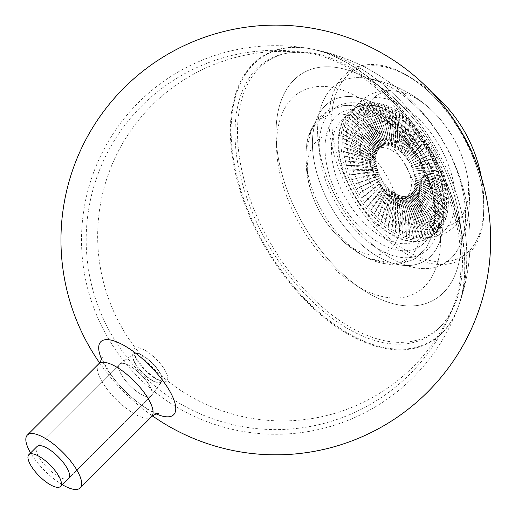 <?xml version="1.0" encoding="UTF-8"?>
<svg xmlns="http://www.w3.org/2000/svg" width="515" height="515" viewBox="0 0 515 515"><rect width="100%" height="100%" fill="white"/><g stroke="black" fill="none" stroke-linecap="round" stroke-linejoin="round"><path stroke-width="0.39" stroke-dasharray="2.58 1.93" d="M145.204 350.425A22.847 7.88 45.1 0 1 166.886 374.083A22.847 7.88 45.1 0 1 156.257 379.098A22.847 7.88 45.1 0 1 134.576 355.434A22.847 7.88 45.1 0 1 145.204 350.425M348.018 67.806A159.805 92.262 60 0 1 455.395 300.908A159.805 92.262 60 0 1 453.67 305.55A159.805 92.262 60 0 1 348.018 328.763A159.805 92.262 60 0 1 236.868 157.629A159.805 92.262 60 0 1 307.951 53.154A159.805 92.262 60 0 1 312.837 53.978A159.805 92.262 60 0 1 348.018 67.806M397.574 126.458L395.546 109.824A74.733 43.151 60 0 1 399.234 112.103A74.733 43.151 60 0 1 402.904 114.665A74.733 43.151 60 0 1 406.535 117.504A74.733 43.151 60 0 1 410.114 120.6A74.733 43.151 60 0 1 413.622 123.941A74.733 43.151 60 0 1 417.041 127.508A74.733 43.151 60 0 1 420.356 131.293A74.733 43.151 60 0 1 423.549 135.265A74.733 43.151 60 0 1 426.607 139.411A74.733 43.151 60 0 1 429.516 143.711A74.733 43.151 60 0 1 432.259 148.146A74.733 43.151 60 0 1 434.821 152.685A74.733 43.151 60 0 1 437.19 157.32A74.733 43.151 60 0 1 439.359 162.013A74.733 43.151 60 0 1 441.316 166.757A74.733 43.151 60 0 1 443.042 171.514A74.733 43.151 60 0 1 444.548 176.272A74.733 43.151 60 0 1 445.81 181.003A74.733 43.151 60 0 1 446.82 185.683A74.733 43.151 60 0 1 447.593 190.293A74.733 43.151 60 0 1 448.102 194.805A74.733 43.151 60 0 1 448.359 199.202A74.733 43.151 60 0 1 448.359 203.464A74.733 43.151 60 0 1 448.102 207.564A74.733 43.151 60 0 1 447.593 211.485A74.733 43.151 60 0 1 446.82 215.212A74.733 43.151 60 0 1 445.81 218.714A74.733 43.151 60 0 1 444.548 221.991A74.733 43.151 60 0 1 443.042 225.016A74.733 43.151 60 0 1 441.316 227.778A74.733 43.151 60 0 1 439.359 230.257A74.733 43.151 60 0 1 437.19 232.452A74.733 43.151 60 0 1 434.821 234.344A74.733 43.151 60 0 1 432.915 235.567A74.733 43.151 60 0 1 432.259 235.934A74.733 43.151 60 0 1 429.516 237.196A74.733 43.151 60 0 1 426.607 238.142A74.733 43.151 60 0 1 423.549 238.76A74.733 43.151 60 0 1 420.356 239.044A74.733 43.151 60 0 1 417.041 238.999A74.733 43.151 60 0 1 413.622 238.619A74.733 43.151 60 0 1 410.114 237.911A74.733 43.151 60 0 1 406.535 236.874A74.733 43.151 60 0 1 402.904 235.516A74.733 43.151 60 0 1 399.234 233.842A74.733 43.151 60 0 1 395.546 231.866A74.733 43.151 60 0 1 391.864 229.587A74.733 43.151 60 0 1 388.194 227.025A74.733 43.151 60 0 1 384.563 224.186A74.733 43.151 60 0 1 380.984 221.09A74.733 43.151 60 0 1 377.476 217.748A74.733 43.151 60 0 1 374.057 214.182A74.733 43.151 60 0 1 370.742 210.397A74.733 43.151 60 0 1 367.543 206.425A74.733 43.151 60 0 1 364.485 202.279A74.733 43.151 60 0 1 361.582 197.979A74.733 43.151 60 0 1 358.839 193.543A74.733 43.151 60 0 1 356.277 188.999A74.733 43.151 60 0 1 353.908 184.37A74.733 43.151 60 0 1 351.739 179.671A74.733 43.151 60 0 1 349.782 174.933A74.733 43.151 60 0 1 348.05 170.169A74.733 43.151 60 0 1 346.55 165.412A74.733 43.151 60 0 1 345.288 160.686A74.733 43.151 60 0 1 344.271 156A74.733 43.151 60 0 1 343.505 151.391A74.733 43.151 60 0 1 342.996 146.878A74.733 43.151 60 0 1 342.739 142.481A74.733 43.151 60 0 1 342.739 138.226A74.733 43.151 60 0 1 342.996 134.125A74.733 43.151 60 0 1 343.505 130.205A74.733 43.151 60 0 1 344.271 126.478A74.733 43.151 60 0 1 345.288 122.969A74.733 43.151 60 0 1 346.55 119.699A74.733 43.151 60 0 1 348.05 116.673A74.733 43.151 60 0 1 349.782 113.912A74.733 43.151 60 0 1 351.739 111.427A74.733 43.151 60 0 1 353.908 109.232A74.733 43.151 60 0 1 356.277 107.339A74.733 43.151 60 0 1 358.183 106.122A74.733 43.151 60 0 1 358.839 105.755A74.733 43.151 60 0 1 361.582 104.487A74.733 43.151 60 0 1 364.485 103.547A74.733 43.151 60 0 1 367.543 102.929A74.733 43.151 60 0 1 370.742 102.646A74.733 43.151 60 0 1 374.057 102.691A74.733 43.151 60 0 1 377.476 103.071A74.733 43.151 60 0 1 380.984 103.779A74.733 43.151 60 0 1 384.563 104.815A74.733 43.151 60 0 1 388.194 106.174A74.733 43.151 60 0 1 391.864 107.847L395.037 125.1A52.878 30.527 60 0 1 397.574 126.458L397.297 136.642A40.608 23.445 -120 0 0 395.359 135.6L395.037 125.1M395.359 135.6L394.168 147.219L391.864 107.847A74.733 43.151 60 0 1 395.546 109.824L397.644 126.503A52.878 30.527 60 0 1 400.181 128.068L399.234 112.103L400.252 128.119A52.878 30.527 60 0 1 402.775 129.877L402.904 114.665L402.846 129.935A52.878 30.527 60 0 1 405.35 131.885L406.535 117.504L405.421 131.943A52.878 30.527 60 0 1 407.88 134.074L410.114 120.6L407.951 134.138A52.878 30.527 60 0 1 410.365 136.436L413.622 123.941L410.429 136.501A52.878 30.527 60 0 1 412.785 138.96L408.981 146.241A40.608 23.445 -120 0 0 407.178 144.361L410.429 136.501M391.587 112.109A74.733 43.151 60 0 1 440.409 177.971A74.733 43.151 60 0 1 428.95 237.853A74.733 43.151 60 0 1 354.217 194.709A74.733 43.151 60 0 1 354.217 108.414A74.733 43.151 60 0 1 391.587 112.109M396.93 148.816L399.299 137.878A40.608 23.445 -120 0 0 397.361 136.681L395.546 147.96A28.022 16.177 60 0 1 396.93 148.816A28.022 16.177 60 0 1 398.307 149.775L401.294 139.269A40.608 23.445 -120 0 0 399.363 137.917L396.93 148.816L399.234 112.103M400.181 128.068L399.299 137.878M399.363 137.917L400.252 128.119M389.804 122.924L391.329 133.926A40.608 23.445 -120 0 0 389.443 133.385L387.338 122.216A52.878 30.527 60 0 1 389.804 122.924L384.563 104.815L389.868 122.95A52.878 30.527 60 0 1 392.372 123.883L388.194 106.174L392.443 123.915A52.878 30.527 60 0 1 394.966 125.061L395.295 135.567A40.608 23.445 -120 0 0 393.363 134.685L392.791 146.595A28.022 16.177 60 0 1 394.168 147.219A28.022 16.177 60 0 1 395.546 147.96L395.546 109.824M395.546 147.96L397.297 136.642M397.361 136.681L397.644 126.503M402.775 129.877L401.294 139.269M391.587 150.251A28.022 16.177 60 0 1 409.895 174.946A28.022 16.177 60 0 1 405.595 197.4A28.022 16.177 60 0 1 377.572 181.222A28.022 16.177 60 0 1 377.572 148.861A28.022 16.177 60 0 1 391.587 150.251M401.294 204.944L398.307 195.095A28.022 16.177 60 0 1 396.93 194.47L399.363 204.062A40.608 23.445 -120 0 0 401.294 204.944L402.775 215.399A52.878 30.527 60 0 1 400.252 214.246L399.363 204.062M402.846 215.424L401.352 204.97A40.608 23.445 -120 0 0 403.271 205.685L405.35 216.358A52.878 30.527 60 0 1 402.846 215.424L402.904 235.516L402.775 215.399M397.644 212.85L397.361 202.994A40.608 23.445 -120 0 0 399.299 204.03L400.181 214.208A52.878 30.527 60 0 1 397.644 212.85L395.546 231.866L397.574 212.804A52.878 30.527 60 0 1 395.037 211.24L395.359 201.758A40.608 23.445 -120 0 0 397.297 202.955L397.574 212.804M405.421 216.384L403.329 205.704A40.608 23.445 -120 0 0 405.215 206.251L407.88 217.098A52.878 30.527 60 0 1 405.421 216.384L406.535 236.874L405.35 216.358M394.966 125.061L391.864 107.847M405.35 131.885L403.271 140.807A40.608 23.445 -120 0 0 401.352 139.314L402.846 129.935M392.372 123.883L393.299 134.66A40.608 23.445 -120 0 0 391.387 133.945L389.868 122.95M393.363 134.685L392.443 123.915M387.267 122.197L389.385 133.366A40.608 23.445 -120 0 0 387.538 132.992L384.853 121.707A52.878 30.527 60 0 1 387.267 122.197L380.984 103.779L387.338 122.216M394.168 147.219L395.295 135.567M399.299 204.03L396.93 194.47A28.022 16.177 60 0 1 395.546 193.724A28.022 16.177 60 0 1 394.168 192.874A28.022 16.177 60 0 1 392.791 191.908A28.022 16.177 60 0 1 391.426 190.846A28.022 16.177 60 0 1 390.087 189.687A28.022 16.177 60 0 1 388.774 188.432A28.022 16.177 60 0 1 387.486 187.093A28.022 16.177 60 0 1 386.244 185.677A28.022 16.177 60 0 1 385.046 184.183A28.022 16.177 60 0 1 383.9 182.632A28.022 16.177 60 0 1 382.812 181.016A28.022 16.177 60 0 1 381.782 179.355A28.022 16.177 60 0 1 380.823 177.656A28.022 16.177 60 0 1 379.935 175.918A28.022 16.177 60 0 1 379.117 174.154A28.022 16.177 60 0 1 378.39 172.377A28.022 16.177 60 0 1 377.74 170.594A28.022 16.177 60 0 1 377.173 168.811A28.022 16.177 60 0 1 376.703 167.034A28.022 16.177 60 0 1 376.323 165.276A28.022 16.177 60 0 1 376.034 163.551A28.022 16.177 60 0 1 375.841 161.858A28.022 16.177 60 0 1 375.744 160.21A28.022 16.177 60 0 1 375.744 158.614A28.022 16.177 60 0 1 375.841 157.075A28.022 16.177 60 0 1 376.034 155.601A28.022 16.177 60 0 1 376.323 154.204A28.022 16.177 60 0 1 376.703 152.891A28.022 16.177 60 0 1 377.173 151.661A28.022 16.177 60 0 1 377.74 150.528A28.022 16.177 60 0 1 378.39 149.492A28.022 16.177 60 0 1 379.117 148.565A28.022 16.177 60 0 1 379.935 147.741A28.022 16.177 60 0 1 380.823 147.033A28.022 16.177 60 0 1 381.538 146.575A28.022 16.177 60 0 1 381.782 146.434A28.022 16.177 60 0 1 382.812 145.964A28.022 16.177 60 0 1 383.9 145.61A28.022 16.177 60 0 1 385.046 145.378A28.022 16.177 60 0 1 386.244 145.269A28.022 16.177 60 0 1 387.486 145.288A28.022 16.177 60 0 1 388.774 145.43A28.022 16.177 60 0 1 390.087 145.694A28.022 16.177 60 0 1 391.426 146.08A28.022 16.177 60 0 1 392.791 146.595L388.194 106.174M392.791 146.595L393.299 134.66M401.352 139.314L398.307 149.775A28.022 16.177 60 0 1 399.666 150.837A28.022 16.177 60 0 1 401.011 152.002A28.022 16.177 60 0 1 402.324 153.258A28.022 16.177 60 0 1 403.606 154.59A28.022 16.177 60 0 1 404.854 156.013A28.022 16.177 60 0 1 406.052 157.5A28.022 16.177 60 0 1 407.198 159.058A28.022 16.177 60 0 1 408.286 160.667A28.022 16.177 60 0 1 409.316 162.328A28.022 16.177 60 0 1 410.275 164.034A28.022 16.177 60 0 1 411.163 165.772A28.022 16.177 60 0 1 411.974 167.536A28.022 16.177 60 0 1 412.708 169.313A28.022 16.177 60 0 1 413.358 171.096A28.022 16.177 60 0 1 413.925 172.879A28.022 16.177 60 0 1 414.395 174.656A28.022 16.177 60 0 1 414.775 176.407A28.022 16.177 60 0 1 415.064 178.139A28.022 16.177 60 0 1 415.257 179.832A28.022 16.177 60 0 1 415.354 181.48A28.022 16.177 60 0 1 415.354 183.076A28.022 16.177 60 0 1 415.257 184.615A28.022 16.177 60 0 1 415.064 186.082A28.022 16.177 60 0 1 414.775 187.479A28.022 16.177 60 0 1 414.395 188.799A28.022 16.177 60 0 1 413.925 190.022A28.022 16.177 60 0 1 413.358 191.155A28.022 16.177 60 0 1 412.708 192.192A28.022 16.177 60 0 1 411.974 193.125A28.022 16.177 60 0 1 411.163 193.949A28.022 16.177 60 0 1 410.275 194.657A28.022 16.177 60 0 1 409.56 195.114A28.022 16.177 60 0 1 409.316 195.249A28.022 16.177 60 0 1 408.286 195.726A28.022 16.177 60 0 1 407.198 196.08A28.022 16.177 60 0 1 406.052 196.312A28.022 16.177 60 0 1 404.854 196.421A28.022 16.177 60 0 1 403.606 196.402A28.022 16.177 60 0 1 402.324 196.26A28.022 16.177 60 0 1 401.011 195.996A28.022 16.177 60 0 1 399.666 195.603A28.022 16.177 60 0 1 398.307 195.095L401.352 204.97M398.307 149.775L402.904 114.665M407.88 134.074L405.215 142.488A40.608 23.445 -120 0 0 403.329 140.859L399.666 150.837L406.535 117.504M399.666 150.837L403.271 140.807M403.329 140.859L405.421 131.943M410.365 136.436L407.12 144.303A40.608 23.445 -120 0 0 405.273 142.539L407.951 134.138M415.129 141.631L410.783 148.294A40.608 23.445 -120 0 0 409.039 146.299L412.85 139.031A52.878 30.527 60 0 1 415.129 141.631L420.356 131.293L415.193 141.709A52.878 30.527 60 0 1 417.395 144.438L412.515 150.451A40.608 23.445 -120 0 0 410.835 148.359L415.193 141.709M419.558 147.374L414.182 152.704A40.608 23.445 -120 0 0 412.573 150.515L417.453 144.522A52.878 30.527 60 0 1 419.558 147.374L426.607 139.411L419.616 147.457A52.878 30.527 60 0 1 421.618 150.412L415.76 155.034A40.608 23.445 -120 0 0 414.234 152.775L419.616 147.457M423.555 153.547L417.253 157.442A40.608 23.445 -120 0 0 415.811 155.112L421.669 150.502A52.878 30.527 60 0 1 423.555 153.547L432.259 148.146L423.607 153.637A52.878 30.527 60 0 1 425.371 156.76L418.644 159.914A40.608 23.445 -120 0 0 417.298 157.519L423.607 153.637M427.051 160.036L419.937 162.425A40.608 23.445 -120 0 0 418.689 159.991L425.416 156.85A52.878 30.527 60 0 1 427.051 160.036L437.19 157.32L427.096 160.133A52.878 30.527 60 0 1 428.583 163.364L421.115 164.98A40.608 23.445 -120 0 0 419.976 162.508L427.096 160.133M429.974 166.718L422.178 167.555A40.608 23.445 -120 0 0 421.148 165.058L428.628 163.455A52.878 30.527 60 0 1 429.974 166.718L441.316 166.757L430.006 166.809A52.878 30.527 60 0 1 431.197 170.085L423.124 170.143A40.608 23.445 -120 0 0 422.21 167.632L430.006 166.809M432.259 173.452L423.942 172.725A40.608 23.445 -120 0 0 423.15 170.22L431.229 170.175A52.878 30.527 60 0 1 432.259 173.452L444.548 176.272L432.291 173.542A52.878 30.527 60 0 1 433.154 176.799L424.63 175.3A40.608 23.445 -120 0 0 423.961 172.808L432.291 173.542M433.881 180.108L425.184 177.842A40.608 23.445 -120 0 0 424.65 175.377L433.179 176.89A52.878 30.527 60 0 1 433.881 180.108L446.82 185.683L433.894 180.199A52.878 30.527 60 0 1 434.422 183.372L425.602 180.347A40.608 23.445 -120 0 0 425.197 177.92L433.894 180.199M434.789 186.565L425.879 182.799A40.608 23.445 -120 0 0 425.609 180.424L434.435 183.462A52.878 30.527 60 0 1 434.789 186.565L448.102 194.805L434.795 186.655A52.878 30.527 60 0 1 434.975 189.681L426.021 185.188A40.608 23.445 -120 0 0 425.886 182.876L434.795 186.655M434.975 192.694L426.027 187.505A40.608 23.445 -120 0 0 426.027 185.265L434.975 189.765A52.878 30.527 60 0 1 434.975 192.694L448.359 203.464L434.975 192.777A52.878 30.527 60 0 1 434.795 195.597L425.886 189.732A40.608 23.445 -120 0 0 426.021 187.576L434.975 192.777M434.435 198.372L425.609 191.87A40.608 23.445 -120 0 0 425.879 189.803L434.789 195.674A52.878 30.527 60 0 1 434.435 198.372L447.593 211.485L434.422 198.449A52.878 30.527 60 0 1 433.894 201.011L425.197 193.891A40.608 23.445 -120 0 0 425.602 191.934L434.422 198.449M424.63 195.855L414.395 188.799L424.65 195.803L433.179 203.489L445.81 218.714L433.154 203.56A52.878 30.527 60 0 1 432.291 205.807L423.961 197.58A40.608 23.445 -120 0 0 424.63 195.855L433.154 203.56M424.65 195.803A40.608 23.445 -120 0 0 425.184 193.955L433.881 201.075A52.878 30.527 60 0 1 433.179 203.489M431.229 207.951L423.15 199.228A40.608 23.445 -120 0 0 423.942 197.638L432.259 205.871A52.878 30.527 60 0 1 431.229 207.951L443.042 225.016L431.197 208.009A52.878 30.527 60 0 1 430.006 209.908L422.21 200.728A40.608 23.445 -120 0 0 423.124 199.273L431.197 208.009M428.628 211.671L421.148 202.08A40.608 23.445 -120 0 0 422.178 200.773L429.974 209.959A52.878 30.527 60 0 1 428.628 211.671L439.359 230.257L428.583 211.717A52.878 30.527 60 0 1 427.096 213.223L419.976 203.277A40.608 23.445 -120 0 0 421.115 202.118L428.583 211.717M425.416 214.568L418.689 204.307A40.608 23.445 -120 0 0 419.937 203.309L427.051 213.261A52.878 30.527 60 0 1 425.416 214.568L434.821 234.344L425.371 214.601A52.878 30.527 60 0 1 423.607 215.688L417.298 205.17A40.608 23.445 -120 0 0 418.644 204.339L425.371 214.601M421.669 216.59L415.811 205.865A40.608 23.445 -120 0 0 417.253 205.195L423.555 215.721A52.878 30.527 60 0 1 421.669 216.59L429.516 237.196L421.618 216.609A52.878 30.527 60 0 1 419.616 217.259L414.234 206.38A40.608 23.445 -120 0 0 415.76 205.884L421.618 216.609M417.453 217.703L412.573 206.715A40.608 23.445 -120 0 0 414.182 206.393L419.558 217.279A52.878 30.527 60 0 1 417.453 217.703L423.549 238.76L417.395 217.71A52.878 30.527 60 0 1 415.193 217.903L410.835 206.876A40.608 23.445 -120 0 0 412.515 206.721L417.395 217.71M412.85 217.877L409.039 206.85A40.608 23.445 -120 0 0 410.783 206.876L415.129 217.909A52.878 30.527 60 0 1 412.85 217.877L417.041 238.999L412.785 217.871A52.878 30.527 60 0 1 410.429 217.613L407.178 206.65A40.608 23.445 -120 0 0 408.981 206.85L412.785 217.871M407.951 217.111L405.273 206.264A40.608 23.445 -120 0 0 407.12 206.637L410.365 217.6A52.878 30.527 60 0 1 407.951 217.111L410.114 237.911L407.88 217.098M392.443 209.431L393.363 200.367A40.608 23.445 -120 0 0 395.295 201.713L394.966 211.189A52.878 30.527 60 0 1 392.443 209.431L388.194 227.025L392.372 209.373A52.878 30.527 60 0 1 389.868 207.423L391.387 198.829A40.608 23.445 -120 0 0 393.299 200.322L392.372 209.373M387.338 205.234L389.443 197.148A40.608 23.445 -120 0 0 391.329 198.777L389.804 207.365A52.878 30.527 60 0 1 387.338 205.234L380.984 221.09L387.267 205.17A52.878 30.527 60 0 1 384.853 202.871L387.538 195.333A40.608 23.445 -120 0 0 389.385 197.091L387.267 205.17M382.433 200.348L385.677 193.395A40.608 23.445 -120 0 0 387.48 195.275L384.789 202.807A52.878 30.527 60 0 1 382.433 200.348L374.057 214.182L382.368 200.277A52.878 30.527 60 0 1 380.089 197.676L383.875 191.342A40.608 23.445 -120 0 0 385.619 193.331L382.368 200.277M377.83 194.87L382.136 189.185A40.608 23.445 -120 0 0 383.823 191.277L380.025 197.599A52.878 30.527 60 0 1 377.83 194.87L367.543 206.425L377.765 194.786A52.878 30.527 60 0 1 375.66 191.934L380.476 186.932A40.608 23.445 -120 0 0 382.085 189.114L377.765 194.786M373.607 188.896L378.892 184.595A40.608 23.445 -120 0 0 380.424 186.861L375.602 191.85A52.878 30.527 60 0 1 373.607 188.896L361.582 197.979L373.549 188.805A52.878 30.527 60 0 1 371.663 185.761L377.405 182.188A40.608 23.445 -120 0 0 378.847 184.525L373.549 188.805M369.847 182.548L376.008 179.722A40.608 23.445 -120 0 0 377.36 182.11L371.611 185.67A52.878 30.527 60 0 1 369.847 182.548L356.277 188.999L369.802 182.458A52.878 30.527 60 0 1 368.167 179.272L374.72 177.205A40.608 23.445 -120 0 0 375.969 179.645L369.802 182.458M366.635 175.943L373.542 174.656A40.608 23.445 -120 0 0 374.682 177.128L368.122 179.175A52.878 30.527 60 0 1 366.635 175.943L351.739 179.671L366.59 175.853A52.878 30.527 60 0 1 365.251 172.596L372.474 172.081A40.608 23.445 -120 0 0 373.504 174.572L366.59 175.853M364.021 169.223L371.534 169.493A40.608 23.445 -120 0 0 372.448 171.997L365.212 172.499A52.878 30.527 60 0 1 364.021 169.223L348.05 170.169L363.989 169.132A52.878 30.527 60 0 1 362.959 165.856L370.716 166.905A40.608 23.445 -120 0 0 371.508 169.409L363.989 169.132M362.064 162.515L370.027 164.337A40.608 23.445 -120 0 0 370.691 166.828L362.933 165.766A52.878 30.527 60 0 1 362.064 162.515L345.288 160.686L362.039 162.418A52.878 30.527 60 0 1 361.343 159.199L369.474 161.794A40.608 23.445 -120 0 0 370.008 164.259L362.039 162.418M360.796 155.936L369.055 159.283A40.608 23.445 -120 0 0 369.461 161.71L361.324 159.109A52.878 30.527 60 0 1 360.796 155.936L343.505 151.391L360.783 155.845A52.878 30.527 60 0 1 360.429 152.743L368.772 156.83A40.608 23.445 -120 0 0 369.043 159.212L360.783 155.845M360.243 149.633L368.631 154.442A40.608 23.445 -120 0 0 368.766 156.76L360.423 152.659A52.878 30.527 60 0 1 360.243 149.633L342.739 142.481L360.243 149.543A52.878 30.527 60 0 1 360.243 146.614L368.631 152.125A40.608 23.445 -120 0 0 368.631 154.371L360.243 149.543M360.423 143.711L368.766 149.897A40.608 23.445 -120 0 0 368.631 152.054L360.243 146.537A52.878 30.527 60 0 1 360.423 143.711L342.996 134.125L360.429 143.634A52.878 30.527 60 0 1 360.783 140.936L369.043 147.766A40.608 23.445 -120 0 0 368.772 149.833L360.429 143.634M361.324 138.303L369.461 145.739A40.608 23.445 -120 0 0 369.055 147.702L360.796 140.859A52.878 30.527 60 0 1 361.324 138.303L344.271 126.478L361.343 138.232A52.878 30.527 60 0 1 362.039 135.818L345.288 122.969L362.064 135.748A52.878 30.527 60 0 1 362.933 133.501L370.691 142.05A40.608 23.445 -120 0 0 370.027 143.775L362.064 135.748M370.027 143.775L376.703 152.891L370.008 143.833L362.039 135.818M370.008 143.833A40.608 23.445 -120 0 0 369.474 145.681L361.343 138.232M363.989 131.357L371.508 140.408A40.608 23.445 -120 0 0 370.716 141.998L362.959 133.437A52.878 30.527 60 0 1 363.989 131.357L348.05 116.673L364.021 131.299A52.878 30.527 60 0 1 365.212 129.4L372.448 138.902A40.608 23.445 -120 0 0 371.534 140.357L364.021 131.299M366.59 127.643L373.504 137.55A40.608 23.445 -120 0 0 372.474 138.857L365.251 129.349A52.878 30.527 60 0 1 366.59 127.643L351.739 111.427L366.635 127.591A52.878 30.527 60 0 1 368.122 126.085L374.682 136.359A40.608 23.445 -120 0 0 373.542 137.511L366.635 127.591M369.802 124.739L375.969 135.323A40.608 23.445 -120 0 0 374.72 136.321L368.167 126.046A52.878 30.527 60 0 1 369.802 124.739L356.277 107.339L369.847 124.707A52.878 30.527 60 0 1 371.611 123.619L377.36 134.46A40.608 23.445 -120 0 0 376.008 135.297L369.847 124.707M373.549 122.718L378.847 133.771A40.608 23.445 -120 0 0 377.405 134.441L371.663 123.587A52.878 30.527 60 0 1 373.549 122.718L361.582 104.487L373.607 122.699A52.878 30.527 60 0 1 375.602 122.049L380.424 133.256A40.608 23.445 -120 0 0 378.892 133.752L373.607 122.699M377.765 121.604L382.085 132.915A40.608 23.445 -120 0 0 380.476 133.243L375.66 122.029A52.878 30.527 60 0 1 377.765 121.604L367.543 102.929L377.83 121.598A52.878 30.527 60 0 1 380.025 121.405L383.823 132.761A40.608 23.445 -120 0 0 382.136 132.909L377.83 121.598M382.368 121.431L385.619 132.78A40.608 23.445 -120 0 0 383.875 132.754L380.089 121.398A52.878 30.527 60 0 1 382.368 121.431L374.057 102.691L382.433 121.437A52.878 30.527 60 0 1 384.789 121.695L387.48 132.986A40.608 23.445 -120 0 0 385.677 132.786L382.433 121.437M405.273 142.539L401.011 152.002L405.215 142.488M407.178 144.361L402.324 153.258L407.12 144.303M409.039 146.299L403.606 154.59L408.981 146.241M410.835 148.359L404.854 156.013L410.783 148.294M412.573 150.515L406.052 157.5L412.515 150.451M414.234 152.775L407.198 159.058L414.182 152.704M415.811 155.112L408.286 160.667L415.76 155.034M417.298 157.519L409.316 162.328L417.253 157.442M418.689 159.991L410.275 164.034L418.644 159.914M419.976 162.508L411.163 165.772L419.937 162.425M421.148 165.058L411.974 167.536L421.115 164.98M422.21 167.632L412.708 169.313L422.178 167.555M423.15 170.22L413.358 171.096L423.124 170.143M423.961 172.808L413.925 172.879L423.942 172.725M424.65 175.377L414.395 174.656L424.63 175.3M425.197 177.92L414.775 176.407L425.184 177.842M425.609 180.424L415.064 178.139L425.602 180.347M425.886 182.876L415.257 179.832L425.879 182.799M426.027 185.265L415.354 181.48L426.021 185.188M426.021 187.576L415.354 183.076L426.027 187.505M425.879 189.803L415.257 184.615L425.886 189.732M425.602 191.934L415.064 186.082L425.609 191.87M425.184 193.955L414.775 187.479L425.197 193.891M423.942 197.638L413.925 190.022L423.961 197.58M423.124 199.273L413.358 191.155L423.15 199.228M422.178 200.773L412.708 192.192L422.21 200.728M421.115 202.118L411.974 193.125L421.148 202.08M419.937 203.309L411.163 193.949L419.976 203.277M418.644 204.339L410.275 194.657L418.689 204.307M417.253 205.195L409.316 195.249L417.298 205.17M415.76 205.884L408.286 195.726L415.811 205.865M414.182 206.393L407.198 196.08L414.234 206.38M412.515 206.721L406.052 196.312L412.573 206.715M410.783 206.876L404.854 196.421L410.835 206.876M408.981 206.85L403.606 196.402L409.039 206.85M407.12 206.637L402.324 196.26L407.178 206.65M405.215 206.251L401.011 195.996L405.273 206.264M403.271 205.685L399.666 195.603L403.329 205.704M397.297 202.955L395.546 193.724L397.361 202.994M395.295 201.713L394.168 192.874L395.359 201.758M393.299 200.322L392.791 191.908L393.363 200.367M391.329 198.777L391.426 190.846L391.387 198.829M389.385 197.091L390.087 189.687L389.443 197.148M387.48 195.275L388.774 188.432L387.538 195.333M385.619 193.331L387.486 187.093L385.677 193.395M383.823 191.277L386.244 185.677L383.875 191.342M382.085 189.114L385.046 184.183L382.136 189.185M380.424 186.861L383.9 182.632L380.476 186.932M378.847 184.525L382.812 181.016L378.892 184.595M377.36 182.11L381.782 179.355L377.405 182.188M375.969 179.645L380.823 177.656L376.008 179.722M374.682 177.128L379.935 175.918L374.72 177.205M373.504 174.572L379.117 174.154L373.542 174.656M372.448 171.997L378.39 172.377L372.474 172.081M371.508 169.409L377.74 170.594L371.534 169.493M370.691 166.828L377.173 168.811L370.716 166.905M370.008 164.259L376.703 167.034L370.027 164.337M369.461 161.71L376.323 165.276L369.474 161.794M369.043 159.212L376.034 163.551L369.055 159.283M368.766 156.76L375.841 161.858L368.772 156.83M368.631 154.371L375.744 160.21L368.631 154.442M368.631 152.054L375.744 158.614L368.631 152.125M368.772 149.833L375.841 157.075L368.766 149.897M369.055 147.702L376.034 155.601L369.043 147.766M369.474 145.681L376.323 154.204L369.461 145.739M370.716 141.998L377.173 151.661L370.691 142.05M371.534 140.357L377.74 150.528L371.508 140.408M372.474 138.857L378.39 149.492L372.448 138.902M373.542 137.511L379.117 148.565L373.504 137.55M374.72 136.321L379.935 147.741L374.682 136.359M376.008 135.297L380.823 147.033L375.969 135.323M377.405 134.441L381.782 146.434L377.36 134.46M378.892 133.752L382.812 145.964L378.847 133.771M380.476 133.243L383.9 145.61L380.424 133.256M382.136 132.909L385.046 145.378L382.085 132.915M383.875 132.754L386.244 145.269L383.823 132.761M385.677 132.786L387.486 145.288L385.619 132.78M387.538 132.992L388.774 145.43L387.48 132.986M389.443 133.385L390.087 145.694L389.385 133.366M391.387 133.945L391.426 146.08L391.329 133.926M412.785 138.96L417.041 127.508L412.85 139.031M417.395 144.438L423.549 135.265L417.453 144.522M421.618 150.412L429.516 143.711L421.669 150.502M425.371 156.76L434.821 152.685L425.416 156.85M428.583 163.364L439.359 162.013L428.628 163.455M431.197 170.085L443.042 171.514L431.229 170.175M433.154 176.799L445.81 181.003L433.179 176.89M434.422 183.372L447.593 190.293L434.435 183.462M434.975 189.681L448.359 199.202L434.975 189.765M434.795 195.597L448.102 207.564L434.789 195.674M433.894 201.011L446.82 215.212L433.881 201.075M432.291 205.807L444.548 221.991L432.259 205.871M430.006 209.908L441.316 227.778L429.974 209.959M427.096 213.223L437.19 232.452L427.051 213.261M423.607 215.688L432.259 235.934L423.555 215.721M419.616 217.259L426.607 238.142L419.558 217.279M415.193 217.903L420.356 239.044L415.129 217.909M410.429 217.613L413.622 238.619L410.365 217.6M400.252 214.246L399.234 233.842L400.181 214.208M395.037 211.24L391.864 229.587L394.966 211.189M389.868 207.423L384.563 224.186L389.804 207.365M384.853 202.871L377.476 217.748L384.789 202.807M380.089 197.676L370.742 210.397L380.025 197.599M375.66 191.934L364.485 202.279L375.602 191.85M371.663 185.761L358.839 193.543L371.611 185.67M368.167 179.272L353.908 184.37L368.122 179.175M365.251 172.596L349.782 174.933L365.212 172.499M362.959 165.856L346.55 165.412L362.933 165.766M361.343 159.199L344.271 156L361.324 159.109M360.429 152.743L342.996 146.878L360.423 152.659M360.243 146.614L342.739 138.226L360.243 146.537M360.783 140.936L343.505 130.205L360.796 140.859M362.933 133.501L346.55 119.699L362.959 133.437M365.212 129.4L349.782 113.912L365.251 129.349M368.122 126.085L353.908 109.232L368.167 126.046M371.611 123.619L358.839 105.755L371.663 123.587M375.602 122.049L364.485 103.547L375.66 122.029M380.025 121.405L370.742 102.646L380.089 121.398M384.789 121.695L377.476 103.071L384.853 121.707M394.168 192.874L391.864 229.587M401.011 152.002L410.114 120.6M402.324 153.258L413.622 123.941M403.606 154.59L417.041 127.508M404.854 156.013L420.356 131.293M406.052 157.5L423.549 135.265M407.198 159.058L426.607 139.411M408.286 160.667L429.516 143.711M409.316 162.328L432.259 148.146M410.275 164.034L434.821 152.685M411.163 165.772L437.19 157.32M411.974 167.536L439.359 162.013M412.708 169.313L441.316 166.757M413.358 171.096L443.042 171.514M413.925 172.879L444.548 176.272M414.395 174.656L445.81 181.003M414.775 176.407L446.82 185.683M415.064 178.139L447.593 190.293M415.257 179.832L448.102 194.805M415.354 181.48L448.359 199.202M415.354 183.076L448.359 203.464M415.257 184.615L448.102 207.564M415.064 186.082L447.593 211.485M414.775 187.479L446.82 215.212M414.395 188.799L445.81 218.714M413.925 190.022L444.548 221.991M413.358 191.155L443.042 225.016M412.708 192.192L441.316 227.778M411.974 193.125L439.359 230.257M411.163 193.949L437.19 232.452M410.275 194.657L434.821 234.344M409.316 195.249L432.259 235.934M408.286 195.726L429.516 237.196M407.198 196.08L426.607 238.142M406.052 196.312L423.549 238.76M404.854 196.421L420.356 239.044M403.606 196.402L417.041 238.999M402.324 196.26L413.622 238.619M401.011 195.996L410.114 237.911M399.666 195.603L406.535 236.874M398.307 195.095L402.904 235.516M396.93 194.47L399.234 233.842M395.546 193.724L395.546 231.866M392.791 191.908L388.194 227.025M391.426 190.846L384.563 224.186M390.087 189.687L380.984 221.09M388.774 188.432L377.476 217.748M387.486 187.093L374.057 214.182M386.244 185.677L370.742 210.397M385.046 184.183L367.543 206.425M383.9 182.632L364.485 202.279M382.812 181.016L361.582 197.979M381.782 179.355L358.839 193.543M380.823 177.656L356.277 188.999M379.935 175.918L353.908 184.37M379.117 174.154L351.739 179.671M378.39 172.377L349.782 174.933M377.74 170.594L348.05 170.169M377.173 168.811L346.55 165.412M376.703 167.034L345.288 160.686M376.323 165.276L344.271 156M376.034 163.551L343.505 151.391M375.841 161.858L342.996 146.878M375.744 160.21L342.739 142.481M375.744 158.614L342.739 138.226M375.841 157.075L342.996 134.125M376.034 155.601L343.505 130.205M376.323 154.204L344.271 126.478M376.703 152.891L345.288 122.969M377.173 151.661L346.55 119.699M377.74 150.528L348.05 116.673M378.39 149.492L349.782 113.912M379.117 148.565L351.739 111.427M379.935 147.741L353.908 109.232M380.823 147.033L356.277 107.339M381.782 146.434L358.839 105.755M382.812 145.964L361.582 104.487M383.9 145.61L364.485 103.547M385.046 145.378L367.543 102.929M386.244 145.269L370.742 102.646M387.486 145.288L374.057 102.691M388.774 145.43L377.476 103.071M390.087 145.694L380.984 103.779M391.426 146.08L384.563 104.815M415.702 98.185A74.733 43.151 60 0 1 433.707 112.231A74.733 43.151 60 0 1 465.386 167.105A74.733 43.151 60 0 1 467.317 202.086A74.733 43.151 60 0 1 411.903 217.877A74.733 43.151 60 0 1 362.998 133.166A74.733 43.151 60 0 1 404.378 93.067A74.733 43.151 60 0 1 415.702 98.185M391.587 87.685A104.648 60.422 60 0 1 460.944 242.958A104.648 60.422 60 0 1 339.263 203.341A104.648 60.422 60 0 1 365.798 78.151A104.648 60.422 60 0 1 391.587 87.685A104.648 60.422 60 0 1 460.944 242.958A104.648 60.422 60 0 1 339.263 203.341A104.648 60.422 60 0 1 365.798 78.151A104.648 60.422 60 0 1 391.587 87.685M348.018 63.306A165.321 95.449 60 0 1 372.995 80.842A165.321 95.449 60 0 1 462.219 235.413A165.321 95.449 60 0 1 458.472 306.238A165.321 95.449 60 0 1 265.354 246.009A165.321 95.449 60 0 1 309.753 48.648A165.321 95.449 60 0 1 348.018 63.306A165.315 95.442 60 0 1 373.015 80.855A165.315 95.442 60 0 1 462.219 235.394A165.315 95.442 60 0 1 458.749 305.466A165.315 95.442 60 0 1 265.367 246.003A165.315 95.442 60 0 1 310.564 48.796A165.315 95.442 60 0 1 348.018 63.306M379.291 249.575A84.93 49.034 -120 0 0 439.347 214.903A84.93 49.034 -120 0 0 379.291 110.886A84.93 49.034 -120 0 0 319.236 145.558A84.93 49.034 -120 0 0 379.291 249.575M353.824 248.648A65.785 37.981 -120 0 0 400.342 221.791A65.785 37.981 -120 0 0 353.824 141.219A65.785 37.981 -120 0 0 313.075 145.5A65.785 37.981 -120 0 0 314.517 200.959A65.785 37.981 -120 0 0 328.95 225.963A65.785 37.981 -120 0 0 353.824 248.648M381.834 120.645A71.173 41.091 60 0 1 425.422 232.98A71.173 41.091 60 0 1 338.252 182.658A71.173 41.091 60 0 1 381.834 120.645M347.541 333.881A165.733 95.687 -120 0 0 458.105 307.249A165.733 95.687 -120 0 0 430.405 150.721A165.733 95.687 -120 0 0 308.697 48.462A165.733 95.687 -120 0 0 232.014 154.616A165.733 95.687 -120 0 0 347.541 333.881M142.597 355.678A19.789 6.83 45.1 0 1 157.268 369.107A19.789 6.83 45.1 0 1 161.807 381.499A19.789 6.83 45.1 0 1 142.546 372.924A19.789 6.83 45.1 0 1 134.016 353.644A19.789 6.83 45.1 0 1 142.597 355.678M156.142 413.893A51.564 17.793 45.1 0 1 101.61 359.232M62.276 484.673A37.37 12.894 45.1 0 1 30.604 452.93M68.695 478.274A22.422 7.738 45.1 0 1 47.38 467.865A22.422 7.738 45.1 0 1 37.022 446.531L119.564 364.189A22.422 7.738 45.1 0 1 129.973 365.985A22.422 7.738 45.1 0 1 147.264 382.111A22.422 7.738 45.1 0 1 151.23 395.932A22.422 7.738 45.1 0 1 129.915 385.523A22.422 7.738 45.1 0 1 119.564 364.189A22.422 7.738 45.1 0 1 129.973 365.985A22.422 7.738 45.1 0 1 147.264 382.111A22.422 7.738 45.1 0 1 151.23 395.932A22.422 7.738 45.1 0 1 129.915 385.523A22.422 7.738 45.1 0 1 119.564 364.189L134.241 353.528A19.718 6.804 -134.9 0 0 136.546 365.315A19.718 6.804 -134.9 0 0 152.318 380.308A19.718 6.804 -134.9 0 0 161.922 381.274A19.718 6.804 -134.9 0 0 157.39 368.92A19.718 6.804 -134.9 0 0 142.777 355.562A19.718 6.804 -134.9 0 0 134.241 353.528L134.627 353.123L135.69 357.339L145.449 370.485L155.852 378.654L161.169 380.843L162.334 380.888L151.23 395.932L68.695 478.274L151.23 395.932L161.807 381.499M400.786 104.976A76.967 44.438 60 0 1 453.863 184.582A76.967 44.438 60 0 1 424.231 238.065A76.967 44.438 60 0 1 362.303 190.035A76.967 44.438 60 0 1 351.674 112.392A76.967 44.438 60 0 1 400.786 104.976M393.743 232.909A74.733 43.151 -120 0 0 431.106 236.61A74.733 43.151 -120 0 0 442.565 176.722A74.733 43.151 -120 0 0 393.743 110.867A74.733 43.151 -120 0 0 356.374 107.165A74.733 43.151 -120 0 0 344.921 167.053A74.733 43.151 -120 0 0 393.743 232.909M391.059 112.418A74.733 43.151 60 0 1 439.881 178.274A74.733 43.151 60 0 1 428.429 238.155A74.733 43.151 60 0 1 353.696 195.011A74.733 43.151 60 0 1 353.696 108.717A74.733 43.151 60 0 1 391.059 112.418M377.881 105.459A92.571 53.444 60 0 1 443.338 218.836A92.571 53.444 60 0 1 377.881 256.631A92.571 53.444 60 0 1 312.418 143.254A92.571 53.444 60 0 1 377.881 105.459A92.571 53.444 60 0 1 443.338 218.836A92.571 53.444 60 0 1 377.881 256.631A92.571 53.444 60 0 1 312.418 143.254A92.571 53.444 60 0 1 377.881 105.459M368.656 293.338A131.003 75.634 -120 0 0 461.286 239.855A131.003 75.634 -120 0 0 368.656 79.407A131.003 75.634 -120 0 0 276.021 132.889A131.003 75.634 -120 0 0 368.656 293.338A131.003 75.634 -120 0 0 448.88 179.207A131.003 75.634 -120 0 0 288.432 86.572A131.003 75.634 -120 0 0 368.656 293.338M358.53 97.541A115.952 66.944 60 0 1 429.536 280.546A115.952 66.944 60 0 1 287.524 198.558A115.952 66.944 60 0 1 358.53 97.541M379.896 116.493A77.63 44.824 60 0 1 427.437 239.018A77.63 44.824 60 0 1 332.355 184.125A77.63 44.824 60 0 1 379.896 116.493A77.63 44.824 60 0 1 427.437 239.018A77.63 44.824 60 0 1 332.355 184.125A77.63 44.824 60 0 1 379.896 116.493M364.111 121.881A82.2 47.457 60 0 1 422.197 220.169A82.2 47.457 60 0 1 368.193 258.305A82.2 47.457 60 0 1 306.129 150.805A82.2 47.457 60 0 1 364.111 121.881A82.2 47.457 60 0 1 422.197 220.169A82.2 47.457 60 0 1 368.193 258.305A82.2 47.457 60 0 1 306.129 150.805A82.2 47.457 60 0 1 364.111 121.881M349.975 67.272A159.071 91.837 -120 0 0 237.492 132.213A159.071 91.837 -120 0 0 349.975 327.038A159.071 91.837 -120 0 0 457.983 223.265A159.071 91.837 -120 0 0 381.37 90.563A159.071 91.837 -120 0 0 349.975 67.272M406.509 253.972A109.56 63.255 -120 0 0 483.984 209.245A109.56 63.255 -120 0 0 406.509 75.055A109.56 63.255 -120 0 0 329.04 119.789A109.56 63.255 -120 0 0 406.509 253.972M151.565 416.706A37.37 12.894 45.1 0 1 116.049 399.363A37.37 12.894 45.1 0 1 98.783 363.802M407.732 251.532A107.435 62.032 -120 0 0 483.456 214.575A107.435 62.032 -120 0 0 401.629 72.847A107.435 62.032 -120 0 0 331.821 123.51A107.435 62.032 -120 0 0 407.732 251.532M312.837 53.978A189.636 189.636 0 0 0 181.003 404.198A189.636 189.636 0 0 0 455.395 300.908M307.951 53.154A184.776 184.776 0 0 0 190.041 396.177A184.776 184.776 0 0 0 453.67 305.55M358.183 106.122L354.217 108.414M432.915 235.567L428.95 237.853M381.538 146.575L377.572 148.861M409.56 195.114L405.595 197.4M433.707 112.231A121.443 121.443 0 0 0 408.736 93.112A121.443 121.443 0 0 1 460.944 242.958A121.443 121.443 0 0 0 465.386 167.105M408.736 93.112A121.443 121.443 0 0 0 365.798 78.151A121.443 121.443 0 0 1 408.736 93.112M404.378 93.067C381.518 86.514 363.951 92.951 351.674 112.392L356.374 107.165L353.696 108.717L358.479 107.069C363.648 105.82 371.399 107.912 381.718 113.339C391.374 118.907 400.76 127.321 409.882 138.599C421.431 153.296 429.684 169.223 434.634 186.372C438.136 199.299 439.231 210.397 437.911 219.667C436.166 229.793 433.006 235.954 428.429 238.155L431.106 236.61L424.231 238.065C447.207 237.151 461.569 225.158 467.317 202.086M458.472 306.238A194.309 194.309 0 0 0 309.753 48.648M310.564 48.796C326.961 51.976 342.546 57.873 357.32 66.493C434.84 111.343 487.834 223.375 458.749 305.466M328.95 225.963A112.103 112.103 0 0 0 368.193 258.305A112.103 112.103 0 0 1 306.129 150.805C306.683 133.72 313.867 120.388 327.688 110.789C334.943 106.637 342.932 104.899 351.661 105.569C360.449 106.309 369.178 109.206 377.856 114.24L399.917 131.853L418.322 156.264L431.667 187.138L435.658 211.317L433.244 233.237L425.905 248.584L413.983 259.431L398.243 264.53L368.193 258.305L390.557 264.678L413.622 259.637L425.911 248.571L433.212 233.359L435.645 211.002L430.778 184.164L418.972 157.384L400.348 132.304L377.856 114.24L351.661 105.569L343.415 105.684L327.688 110.789L311.794 128.248L306.129 150.805A112.103 112.103 0 0 0 314.517 200.959M457.983 223.265C445.675 171.392 420.137 127.16 381.37 90.563C417.485 123.053 447.902 175.744 457.983 223.265M458.105 307.249C494.297 208.884 411.974 66.306 308.697 48.462M372.969 71.694A194.309 194.309 0 0 0 81.512 239.971A194.309 194.309 0 0 0 372.976 408.24A194.309 194.309 0 0 0 372.969 71.694M99.601 362.901A214.858 214.858 0 0 0 152.472 415.895M158.24 413.539C159.438 413.97 151.558 413.223 135.445 400.432C126.201 392.848 118.218 384.499 111.504 375.371C103.895 363.204 100.721 357.127 101.97 357.133M481.428 177.598A145.732 145.732 0 0 1 483.456 214.575C488.915 167.092 445.488 91.863 401.629 72.847A145.732 145.732 0 0 1 432.639 93.099M134.016 353.644L119.564 364.189L37.022 446.531"/><path stroke-width="0.77" d="M39.262 456.483A22.422 7.738 45.1 0 1 56.553 472.609A22.422 7.738 45.1 0 1 60.519 486.43A22.422 7.738 45.1 0 1 39.204 476.021A22.422 7.738 45.1 0 1 28.846 454.687A22.422 7.738 45.1 0 1 39.262 456.483M101.61 359.232A51.564 17.793 45.1 0 1 124.752 345.868A51.564 17.793 45.1 0 1 172.396 396.228A51.564 17.793 45.1 0 1 156.142 413.893M30.604 452.93A37.37 12.894 45.1 0 1 27.353 435.066A37.37 12.894 45.1 0 1 44.708 438.065A37.37 12.894 45.1 0 1 73.523 464.936A37.37 12.894 45.1 0 1 80.134 487.969A37.37 12.894 45.1 0 1 62.276 484.673M28.846 454.687L37.022 446.531A22.422 7.738 45.1 0 1 47.438 448.327A22.422 7.738 45.1 0 1 64.723 464.453A22.422 7.738 45.1 0 1 68.695 478.274L60.519 486.43M101.97 357.133C102.582 357.565 101.519 359.785 98.783 363.802A37.37 12.894 45.1 0 1 116.139 366.802A37.37 12.894 45.1 0 1 144.953 393.679A37.37 12.894 45.1 0 1 151.565 416.706C155.556 413.989 157.777 412.933 158.24 413.539M152.472 415.895A214.858 214.858 0 0 0 456.992 355.466A214.858 214.858 0 0 0 117.536 94.676A214.858 214.858 0 0 0 99.601 362.901M98.783 363.802L27.353 435.066M151.565 416.706L80.134 487.969M481.428 177.598A145.732 145.732 0 0 0 432.639 93.099"/></g></svg>
